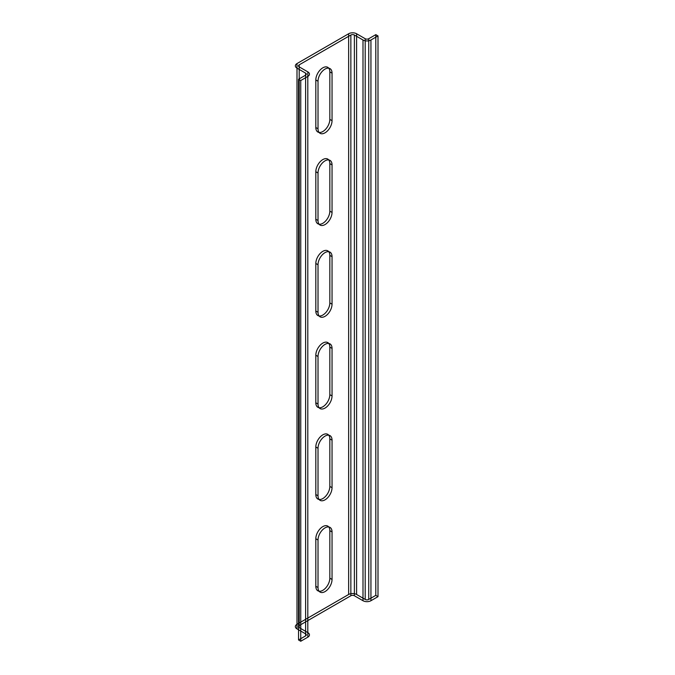 <?xml version="1.0" encoding="UTF-8"?>
<svg xmlns="http://www.w3.org/2000/svg" width="675" height="675" viewBox="0 0 675 675"><rect width="100%" height="100%" fill="white"/><g stroke="black" fill="none" stroke-linecap="round" stroke-linejoin="round"><path stroke-width="0.51" stroke-dasharray="3.38 2.53" d=""/><path stroke-width="1.01" d="M368.736 599.451A2.498 1.443 180 0 1 365.2 599.451L356.594 594.481A5.619 3.24 0 0 0 348.646 594.481L297 624.299A5.619 3.24 0 0 0 297 628.889L305.606 633.859A2.498 1.443 180 0 1 305.606 635.901L298.544 639.976L300.746 641.25L307.808 637.175A5.619 3.24 0 0 0 307.808 632.585L299.202 627.615A2.498 1.443 180 0 1 299.202 625.573L350.857 595.755A2.498 1.443 180 0 1 354.383 595.755L362.998 600.725A5.619 3.24 0 0 0 370.938 600.725L378 596.649L375.798 595.375L368.736 599.451L368.736 38.72A2.498 1.443 180 0 1 365.2 38.72L356.594 33.75A5.619 3.24 0 0 0 348.646 33.75L297 63.568A5.619 3.24 0 0 0 297 68.158L305.606 73.128A2.498 1.443 180 0 1 305.606 75.17L298.544 79.245L300.746 80.519L307.808 76.444A5.619 3.24 0 0 0 307.808 71.854L299.202 66.884A2.498 1.443 180 0 1 299.202 64.842L350.857 35.024A2.498 1.443 180 0 1 354.383 35.024L362.998 39.994A5.619 3.24 0 0 0 370.938 39.994L378 35.918L375.798 34.644L368.736 38.72M378 596.649L378 35.918M370.938 600.725L370.938 39.994M362.998 600.725L362.998 39.994M354.383 595.755L354.383 35.024M350.857 595.755L350.857 35.024M299.202 625.573L299.202 64.842M318.018 587.545L318.018 540.017A9.914 5.721 -60 0 1 325.029 527.875A9.914 5.721 -60 0 1 332.041 531.925L332.041 579.454A9.914 5.721 -60 0 1 325.029 591.595A9.914 5.721 -60 0 1 318.018 587.545L315.816 586.271L315.816 538.743L318.018 540.017M318.018 495.796L318.018 448.259A9.914 5.721 -60 0 1 325.029 436.118A9.914 5.721 -60 0 1 332.041 440.167L332.041 487.704A9.914 5.721 -60 0 1 325.029 499.837A9.914 5.721 -60 0 1 318.018 495.796L315.816 494.522L315.816 446.985L318.018 448.259M318.018 404.038L318.018 356.501A9.914 5.721 -60 0 1 325.029 344.368A9.914 5.721 -60 0 1 332.041 348.41L332.041 395.947A9.914 5.721 -60 0 1 325.029 408.08A9.914 5.721 -60 0 1 318.018 404.038L315.816 402.764L315.816 355.227L318.018 356.501M318.018 312.28L318.018 264.743A9.914 5.721 -60 0 1 325.029 252.61A9.914 5.721 -60 0 1 332.041 256.652L332.041 304.189A9.914 5.721 -60 0 1 325.029 316.33A9.914 5.721 -60 0 1 318.018 312.28L315.816 311.006L315.816 263.469L318.018 264.743M318.018 220.523L318.018 172.994A9.914 5.721 -60 0 1 325.029 160.852A9.914 5.721 -60 0 1 332.041 164.903L332.041 212.431A9.914 5.721 -60 0 1 325.029 224.573A9.914 5.721 -60 0 1 318.018 220.523L315.816 219.248L315.816 171.72L318.018 172.994M318.018 128.773L318.018 81.236A9.914 5.721 -60 0 1 325.029 69.095A9.914 5.721 -60 0 1 332.041 73.145L332.041 120.673A9.914 5.721 -60 0 1 325.029 132.815A9.914 5.721 -60 0 1 318.018 128.773L315.816 127.499L315.816 79.962L318.018 81.236M299.202 627.615L299.202 66.884M307.808 632.585L307.808 71.854M307.808 637.175L307.808 76.444M300.746 641.25L300.746 80.519M298.544 639.976L298.544 79.245M305.606 635.901L305.606 75.17M305.606 633.859L305.606 73.128M297 628.889L297 68.158M297 624.299L297 63.568M348.646 594.481L348.646 33.75M315.816 538.743A9.914 5.721 -60 0 1 322.819 526.601A9.914 5.721 -60 0 1 329.83 530.651L329.83 578.18L332.041 579.454M315.816 446.985A9.914 5.721 -60 0 1 322.819 434.843A9.914 5.721 -60 0 1 329.83 438.893L329.83 486.43L332.041 487.704M315.816 355.227A9.914 5.721 -60 0 1 322.819 343.086A9.914 5.721 -60 0 1 329.83 347.136L329.83 394.673L332.041 395.947M315.816 263.469A9.914 5.721 -60 0 1 322.819 251.336A9.914 5.721 -60 0 1 329.83 255.378L329.83 302.915L332.041 304.189M315.816 171.72A9.914 5.721 -60 0 1 322.819 159.578A9.914 5.721 -60 0 1 329.83 163.62L329.83 211.157L332.041 212.431M315.816 79.962A9.914 5.721 -60 0 1 322.819 67.821A9.914 5.721 -60 0 1 329.83 71.871L329.83 119.399L332.041 120.673M356.594 594.481L356.594 33.75M365.2 599.451L365.2 38.72M375.798 595.375L375.798 34.644M329.83 530.651L332.041 531.925M329.83 438.893L332.041 440.167M329.83 347.136L332.041 348.41M329.83 255.378L332.041 256.652M329.83 163.62L332.041 164.903M329.83 71.871L332.041 73.145M329.83 578.18A9.914 5.721 -60 0 1 322.819 590.321A9.914 5.721 -60 0 1 315.816 586.271M329.83 486.43A9.914 5.721 -60 0 1 322.819 498.563A9.914 5.721 -60 0 1 315.816 494.522M329.83 394.673A9.914 5.721 -60 0 1 322.819 406.806A9.914 5.721 -60 0 1 315.816 402.764M329.83 302.915A9.914 5.721 -60 0 1 322.819 315.056A9.914 5.721 -60 0 1 315.816 311.006M329.83 211.157A9.914 5.721 -60 0 1 322.819 223.298A9.914 5.721 -60 0 1 315.816 219.248M329.83 119.399A9.914 5.721 -60 0 1 322.819 131.541A9.914 5.721 -60 0 1 315.816 127.499"/></g></svg>
